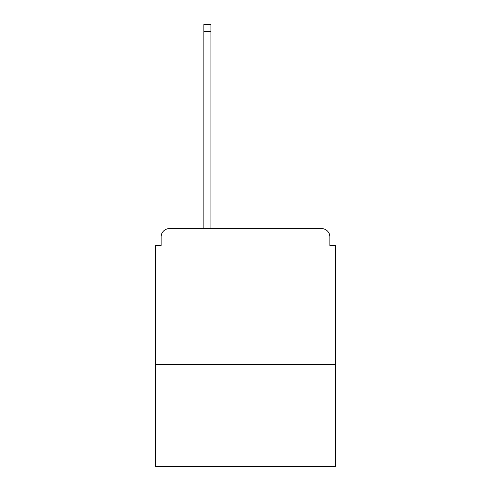 <?xml version="1.0" encoding="UTF-8"?>
<svg xmlns="http://www.w3.org/2000/svg" width="491" height="491" viewBox="0 0 491 491"><rect width="100%" height="100%" fill="white"/><g stroke="black" fill="none" stroke-linecap="round" stroke-linejoin="round"><path stroke-width="0.74" d="M335.298 364.684L335.298 245.5L329.854 245.5L329.854 236.791A8.163 8.163 0 0 0 321.691 228.628L169.309 228.628A8.163 8.163 0 0 0 161.146 236.791L161.146 245.5L155.702 245.5L155.702 466.45L335.298 466.45L335.298 364.684L155.702 364.684M161.146 236.791L161.146 245.5M321.691 228.628L287.947 228.628M203.053 228.628L169.309 228.628M329.854 245.5L329.854 236.791M210.94 31.35L203.869 31.35L203.869 24.55L210.94 24.55L210.94 228.628M203.869 31.35L203.869 228.628"/></g></svg>
